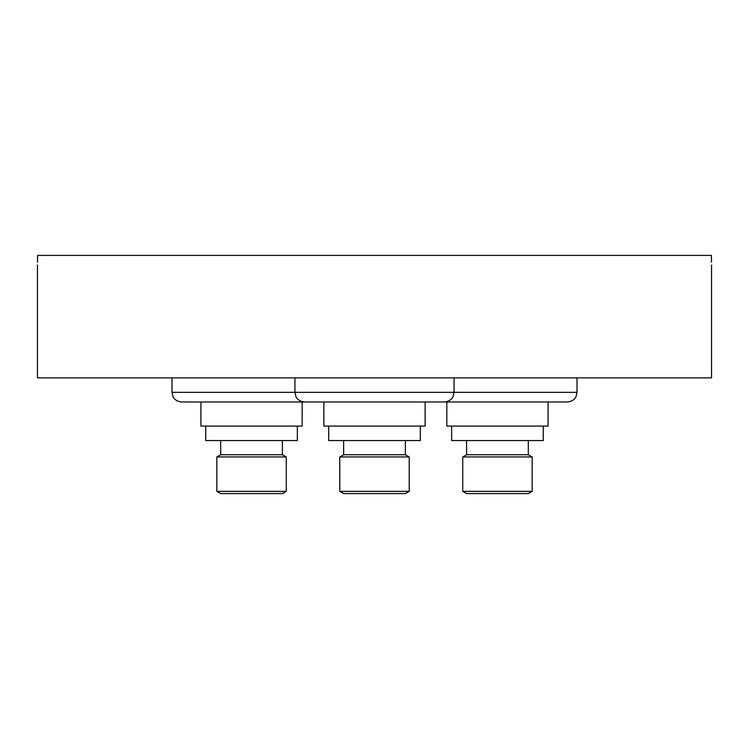 <?xml version="1.0" encoding="UTF-8"?>
<svg xmlns="http://www.w3.org/2000/svg" width="749" height="749" viewBox="0 0 749 749"><rect width="100%" height="100%" fill="white"/><g stroke="black" fill="none" stroke-linecap="round" stroke-linejoin="round"><path stroke-width="1.12" d="M37.45 265.043L37.45 377.88L711.55 377.88L711.55 265.043M37.516 262.187L37.59 255.4C37.441 267.842 37.441 267.842 37.59 255.4L711.41 255.4C711.559 267.842 711.559 267.842 711.41 255.4L711.484 262.187M528.317 493.6L466.599 493.6L462.742 491.372L532.174 491.372L528.317 493.6M528.317 440.562L528.317 454.727L532.174 456.956L462.742 456.956L462.742 491.372M528.317 454.727L466.599 454.727L462.742 456.956M543.268 426.097L543.268 440.562L451.647 440.562L451.647 426.097M548.09 401.988L548.09 426.097L446.825 426.097L446.825 401.988L427.539 401.988L567.377 401.988C574.202 401.37 576.243 396.455 576.037 396.586L577.02 392.345L171.98 392.345L172.935 396.511C172.785 396.436 174.629 401.277 181.623 401.988L323.868 401.988L302.175 401.988L302.175 426.097L200.91 426.097L200.91 401.988L275.07 401.988M286.258 491.372L282.401 493.6L220.683 493.6L216.826 491.372L286.258 491.372L286.258 456.956L216.826 456.956L216.826 491.372M282.401 440.562L282.401 454.727L220.683 454.727L216.826 456.956M297.353 426.097L297.353 440.562L205.732 440.562L205.732 426.097M405.359 493.6L343.641 493.6L339.784 491.372L409.216 491.372L405.359 493.6L409.216 491.372L409.216 456.956L339.784 456.956L339.784 491.372L339.784 456.956L343.641 454.727L405.359 454.727L409.216 456.956L405.359 454.727L405.359 440.562M420.311 426.097L420.311 440.562L328.689 440.562L328.689 426.097L328.689 440.562M425.132 401.988L444.419 401.988L425.132 401.988L425.132 426.097L323.868 426.097L323.868 401.988L323.868 426.097M454.063 377.88L454.063 392.345L453.079 396.586C453.276 396.455 451.244 401.37 444.419 401.988L304.581 401.988C297.756 401.37 295.724 396.455 295.921 396.586L294.937 392.345L294.937 377.88M329.672 401.988L323.868 401.988M532.174 456.956L532.174 491.372M577.02 377.88L577.02 392.345M466.599 440.562L466.599 454.727M220.683 440.562L220.683 454.727M171.98 377.88L171.98 392.345M282.401 454.727L286.258 456.956M343.641 440.562L343.641 454.727L343.641 440.562"/></g></svg>
